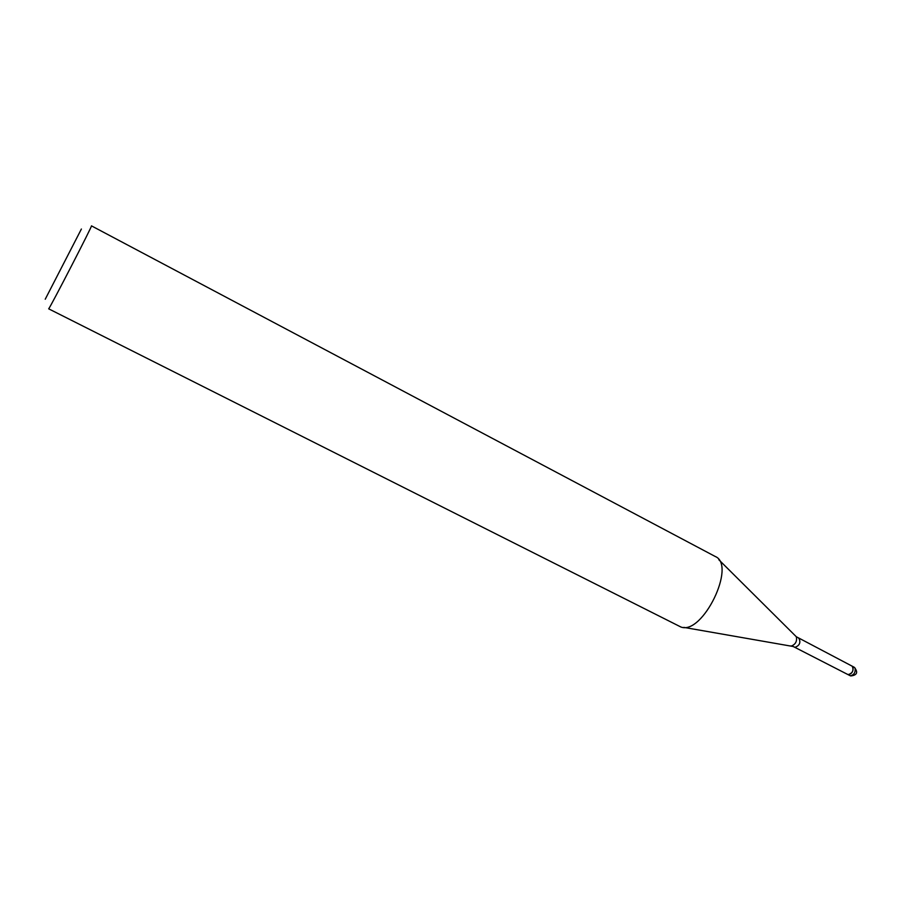 <?xml version="1.0" encoding="UTF-8"?>
<svg xmlns="http://www.w3.org/2000/svg" width="902" height="902" viewBox="0 0 902 902"><rect width="100%" height="100%" fill="white"/><g stroke="black" fill="none" stroke-linecap="round" stroke-linejoin="round"><path stroke-width="1.35" d="M851.849 666.082L852.198 666.217C854.036 670.265 852.706 673.084 848.23 674.662L847.609 674.346M48.685 308.834L680.931 627.025C702.602 635.358 736.742 565.069 715.263 556.5L91.463 225.861C93.571 223.516 50.625 306.804 48.685 308.834M45.235 299.227L81.394 229.029L45.235 299.227M852.153 666.183L852.988 667.018C853.393 671.686 851.702 674.189 847.903 674.538L847.846 674.516M798.811 638.593L799.149 638.717C800.807 642.731 799.454 645.595 795.09 647.298L794.549 647.038M795.868 636.305L796.297 636.733C797.233 641.142 795.643 644.231 791.505 646.012L790.907 645.9M853.968 667.176L855.096 668.111C855.626 672.43 854.036 674.978 850.349 675.756L850.766 675.936C857.125 675.203 858.309 672.328 854.318 667.311L796.297 636.733L718.793 559.691M850.011 675.632L793.219 646.508L683.817 627.386"/></g></svg>
